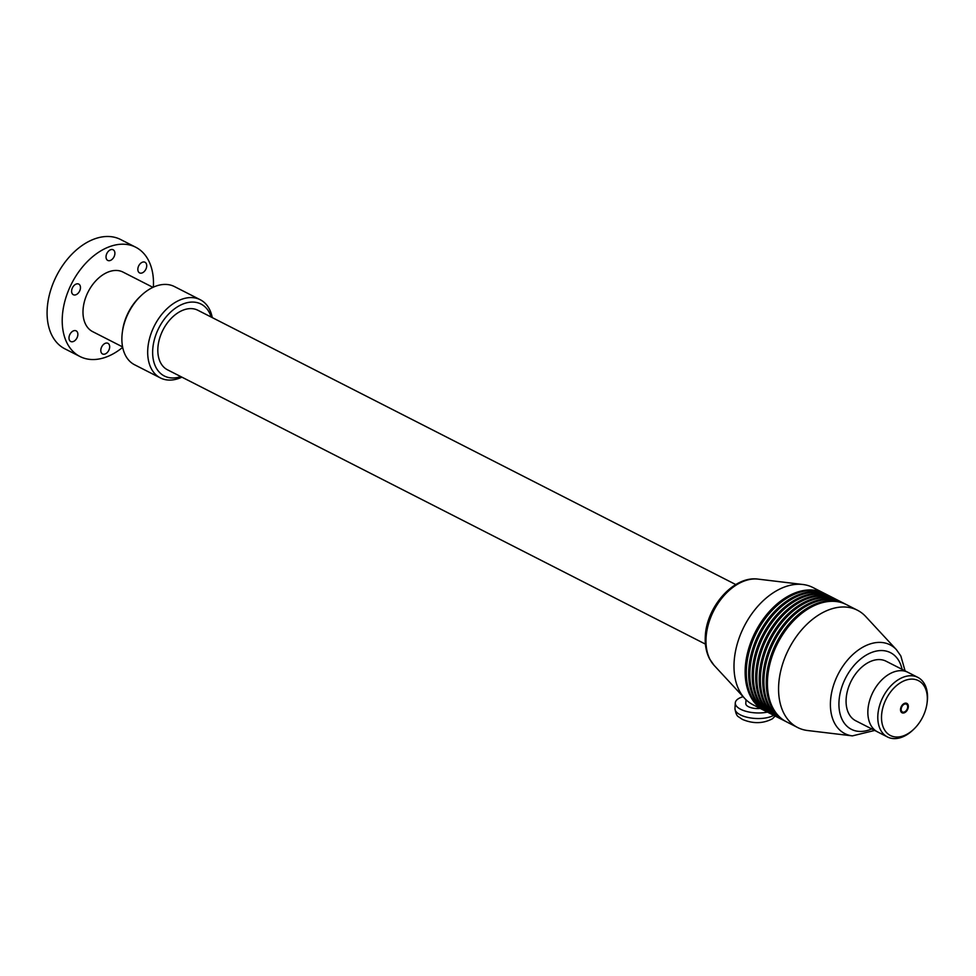 <?xml version="1.0" encoding="UTF-8"?>
<svg xmlns="http://www.w3.org/2000/svg" width="976" height="976" viewBox="0 0 976 976"><rect width="100%" height="100%" fill="white"/><g stroke="black" fill="none" stroke-linecap="round" stroke-linejoin="round"><path stroke-width="1.46" d="M735.782 584.563L197.86 310.258A33.428 22.106 117 0 0 184.366 309.685A33.428 22.106 117 0 0 159.43 339.05A33.428 22.106 117 0 0 167.494 369.806L705.416 644.111M180.828 376.602A40.37 26.694 -63 0 1 180.621 376.675A40.37 26.694 -63 0 1 152.707 349.908A40.37 26.694 -63 0 1 184.72 303.377A40.37 26.694 -63 0 1 211.194 317.054M212.268 317.603A43.883 29.024 117 0 0 200.263 299.742A43.883 29.024 117 0 0 182.549 298.998A43.883 29.024 117 0 0 149.804 337.55A43.883 29.024 117 0 0 160.393 377.932A43.883 29.024 117 0 0 178.096 378.664A43.883 29.024 117 0 0 181.902 377.151M200.263 299.742L174.46 286.578A43.883 29.024 117 0 0 156.746 285.834A43.883 29.024 117 0 0 141.142 295.594A43.883 29.024 117 0 0 122.317 332.499A43.883 29.024 117 0 0 134.59 364.768L160.393 377.932M141.142 295.594L139.861 296.814A40.37 26.694 117 0 0 122.549 330.754L122.317 332.499M152.951 287.359L123.037 272.097A33.428 22.106 117 0 0 109.544 271.535A33.428 22.106 117 0 0 84.595 300.901A33.428 22.106 117 0 0 92.671 331.645L122.586 346.907M122.671 347.346A61.354 40.577 -63 0 1 104.737 357.558A61.354 40.577 -63 0 1 79.983 356.521A61.354 40.577 -63 0 1 65.172 300.083A61.354 40.577 -63 0 1 110.959 246.184A61.354 40.577 -63 0 1 135.713 247.221A61.354 40.577 -63 0 1 153.366 287.164M75.384 340.136A5.966 3.953 117 0 0 76.14 330.852A5.966 3.953 117 0 0 71.468 332.218A5.966 3.953 117 0 0 70.711 341.49A5.966 3.953 117 0 0 75.384 340.136M73.566 294.825A5.966 3.953 117 0 0 79.642 291.031A5.966 3.953 117 0 0 78.751 284.089A5.966 3.953 117 0 0 78.519 283.992A5.966 3.953 117 0 0 72.444 287.786A5.966 3.953 117 0 0 73.334 294.728A5.966 3.953 117 0 0 73.566 294.825M106.03 256.566A5.966 3.953 117 0 0 107.75 260.421A5.966 3.953 117 0 0 112.289 259.189A5.966 3.953 117 0 0 114.887 253.65A5.966 3.953 117 0 0 113.179 249.795A5.966 3.953 117 0 0 108.641 251.015A5.966 3.953 117 0 0 106.03 256.566M140.324 263.605A5.966 3.953 117 0 0 139.556 272.89A5.966 3.953 117 0 0 144.228 271.535A5.966 3.953 117 0 0 144.985 262.251A5.966 3.953 117 0 0 140.324 263.605M109.666 347.175A5.966 3.953 117 0 0 107.946 343.32A5.966 3.953 117 0 0 103.407 344.552A5.966 3.953 117 0 0 100.809 350.103A5.966 3.953 117 0 0 102.529 353.959A5.966 3.953 117 0 0 107.055 352.726A5.966 3.953 117 0 0 109.666 347.175M135.713 247.221L120.585 239.498A61.354 40.577 117 0 0 95.831 238.473A61.354 40.577 117 0 0 50.044 292.373A61.354 40.577 117 0 0 64.843 348.81L79.983 356.521M824 593.176A65.831 43.53 -63 0 0 797.441 592.066A65.831 43.53 117 0 0 748.311 649.906A65.831 43.53 117 0 0 764.196 710.455L753.057 704.782A65.831 43.53 -63 0 1 744.737 698.45A65.831 43.53 -63 0 1 739.564 636.877A65.831 43.53 -63 0 1 786.302 586.381A65.831 43.53 -63 0 1 802.858 584.49A65.831 43.53 -63 0 1 812.862 587.491L824 593.176A65.831 43.53 -63 0 1 824.586 593.481M746.006 699.743L745.798 703.55A10.529 4.392 3.2 0 0 760.158 708.405M767.429 712.102A21.069 8.772 -176.8 0 1 745.884 711.284A21.069 8.772 -176.8 0 1 735.282 702.964A21.069 8.772 -176.8 0 1 742.236 696.962A21.069 8.772 -176.8 0 1 743.114 696.681M775.042 607.462A64.953 42.956 117 0 0 774.883 607.609L775.2 607.304A65.831 43.53 117 0 1 798.612 592.664A65.831 43.53 -63 0 1 825.184 593.774L827.526 594.97A65.831 43.53 -63 0 1 828.112 595.275M775.2 607.304A65.831 43.53 117 0 0 746.969 662.655A65.831 43.53 117 0 0 765.367 711.065L767.722 712.26A65.831 43.53 117 0 1 751.837 651.7A65.831 43.53 117 0 1 800.967 593.859A65.831 43.53 -63 0 1 827.526 594.97M778.555 609.256A64.953 42.956 117 0 0 778.397 609.402L778.714 609.097A65.831 43.53 117 0 1 802.138 594.457A65.831 43.53 -63 0 1 828.697 595.567L831.04 596.763A65.831 43.53 -63 0 1 831.625 597.068M778.714 609.097A65.831 43.53 117 0 0 750.495 664.449A65.831 43.53 117 0 0 768.893 712.858L771.235 714.054A65.831 43.53 117 0 1 755.351 653.493A65.831 43.53 117 0 1 804.48 595.653A65.831 43.53 -63 0 1 831.04 596.763M782.081 611.049A64.953 42.956 117 0 0 781.922 611.196L782.24 610.903A65.831 43.53 117 0 1 805.651 596.251A65.831 43.53 -63 0 1 832.211 597.361L834.565 598.556A65.831 43.53 -63 0 1 835.151 598.874M782.24 610.903A65.831 43.53 117 0 0 754.009 666.242A65.831 43.53 117 0 0 772.406 714.652L774.761 715.847A65.831 43.53 117 0 1 758.877 655.286A65.831 43.53 117 0 1 808.006 597.446A65.831 43.53 -63 0 1 834.565 598.556M785.595 612.843A64.953 42.956 117 0 0 785.436 612.989L785.753 612.696A65.831 43.53 117 0 1 809.177 598.044A65.831 43.53 -63 0 1 835.737 599.166L838.079 600.362A65.831 43.53 -63 0 1 838.665 600.667M785.753 612.696A65.831 43.53 117 0 0 757.535 668.035A65.831 43.53 117 0 0 775.932 716.445L778.275 717.641A65.831 43.53 117 0 1 762.39 657.08A65.831 43.53 117 0 1 811.52 599.24A65.831 43.53 -63 0 1 838.079 600.362M789.12 614.636A64.953 42.956 117 0 0 788.95 614.795L789.279 614.49A65.831 43.53 117 0 1 812.691 599.85A65.831 43.53 -63 0 1 839.25 600.96L841.605 602.155A65.831 43.53 -63 0 1 842.178 602.46M789.279 614.49A65.831 43.53 117 0 0 761.048 669.841A65.831 43.53 117 0 0 779.446 718.238L781.788 719.434A65.831 43.53 117 0 1 765.916 658.873A65.831 43.53 117 0 1 815.033 601.045A65.831 43.53 -63 0 1 841.605 602.155M792.634 616.429A64.953 42.956 117 0 0 792.475 616.588L792.793 616.283A65.831 43.53 117 0 1 816.217 601.643A65.831 43.53 -63 0 1 842.776 602.753L845.118 603.949A65.831 43.53 -63 0 1 845.704 604.254M792.793 616.283A65.831 43.53 117 0 0 764.574 671.634A65.831 43.53 117 0 0 782.972 720.032L785.314 721.227A65.831 43.53 117 0 1 769.43 660.667A65.831 43.53 117 0 1 818.559 602.839A65.831 43.53 -63 0 1 845.118 603.949M796.148 618.223A64.953 42.956 117 0 0 795.989 618.381L796.306 618.076A65.831 43.53 117 0 1 819.73 603.436A65.831 43.53 -63 0 1 846.29 604.547L857.44 610.232A65.831 43.53 -63 0 1 865.749 616.564L896.383 649.638A49.813 32.94 -63 0 0 869.982 644.001A49.813 32.94 -63 0 0 830.478 701.415A49.813 32.94 117 0 0 852.402 735.88L807.64 730.524A65.831 43.53 117 0 1 797.624 727.51A65.831 43.53 117 0 1 781.752 666.95A65.831 43.53 117 0 1 830.869 609.109A65.831 43.53 -63 0 1 857.44 610.232M796.306 618.076A65.831 43.53 117 0 0 768.088 673.428A65.831 43.53 117 0 0 786.485 721.825L797.624 727.51M795.989 618.381A64.953 42.956 117 0 0 768.149 672.989A64.953 42.956 117 0 0 768.112 673.208M792.475 616.588A64.953 42.956 117 0 0 764.623 671.195A64.953 42.956 117 0 0 764.598 671.415M788.95 614.795A64.953 42.956 117 0 0 761.109 669.402A64.953 42.956 117 0 0 761.073 669.621M785.436 612.989A64.953 42.956 117 0 0 757.583 667.608A64.953 42.956 117 0 0 757.559 667.828M781.922 611.196A64.953 42.956 117 0 0 754.07 665.815A64.953 42.956 117 0 0 754.045 666.022M778.397 609.402A64.953 42.956 117 0 0 750.544 664.022A64.953 42.956 117 0 0 750.52 664.229M774.883 607.609A64.953 42.956 117 0 0 747.03 662.228A64.953 42.956 117 0 0 747.006 662.436M886.11 661.228A33.428 22.106 117 0 0 872.629 660.654A33.428 22.106 117 0 0 847.68 690.032A33.428 22.106 117 0 0 855.745 720.776L877.534 731.878A33.44 22.119 -63 0 1 869.457 701.134A33.44 22.119 -63 0 1 894.406 671.756A33.44 22.119 -63 0 1 907.912 672.318L886.11 661.228M913.817 729.182L912.865 730.097A33.44 22.119 -63 0 1 900.97 737.527A33.44 22.119 -63 0 1 887.477 736.965A33.44 22.119 -63 0 1 879.4 706.209A33.44 22.119 -63 0 1 904.362 676.819A33.44 22.119 -63 0 1 917.855 677.393A33.44 22.119 -63 0 1 927.2 701.976L927.029 703.281A30.805 20.374 -63 0 1 913.817 729.182A30.805 20.374 -63 0 1 902.861 736.038A30.805 20.374 -63 0 1 881.56 715.615A30.805 20.374 -63 0 1 905.984 680.113A30.805 20.374 -63 0 1 927.029 703.281M904.642 704.086A4.392 2.904 117 0 0 901.373 707.954A4.392 2.904 117 0 0 902.434 711.98A4.392 2.904 117 0 0 904.203 712.065A4.392 2.904 117 0 0 907.473 708.198A4.392 2.904 117 0 0 906.411 704.172A4.392 2.904 117 0 0 904.642 704.086M904.154 712.858A5.27 3.477 -63 0 1 902.031 712.773A5.27 3.477 -63 0 1 900.763 707.917A5.27 3.477 -63 0 1 904.691 703.293A5.27 3.477 -63 0 1 906.814 703.379A5.27 3.477 -63 0 1 908.083 708.234A5.27 3.477 -63 0 1 904.154 712.858M714.115 665.364A49.813 32.94 117 0 1 706.063 637.975A49.813 32.94 -63 0 1 745.566 580.561A49.813 32.94 -63 0 1 758.096 579.122C733.549 575.498 706.319 607.218 705.294 636.535C704.818 645.002 706.282 652.517 709.674 659.068L714.115 665.364L744.737 698.45M735.282 702.964L734.965 708.539A21.069 8.772 3.2 0 0 740.369 714.871A21.069 8.772 3.2 0 0 770.076 716.884A21.069 8.772 -176.8 0 0 773.675 715.286M871.727 728.913A43.029 28.463 -63 0 1 868.75 730.06A43.029 28.463 -63 0 1 838.994 701.524A43.029 28.463 -63 0 1 868.311 653.957A43.029 28.463 -63 0 1 902.092 669.365M734.965 708.539C735.672 713.334 736.917 716.116 738.673 716.896L742.382 719.397C753.094 723.911 763.11 723.704 772.419 718.787L775.176 716.055M758.096 579.122L802.858 584.49M874.716 730.438L852.402 735.88M905.081 670.89L900.824 655.933L896.383 649.638M887.477 736.965L877.522 731.89M917.855 677.393L907.912 672.318"/></g></svg>
